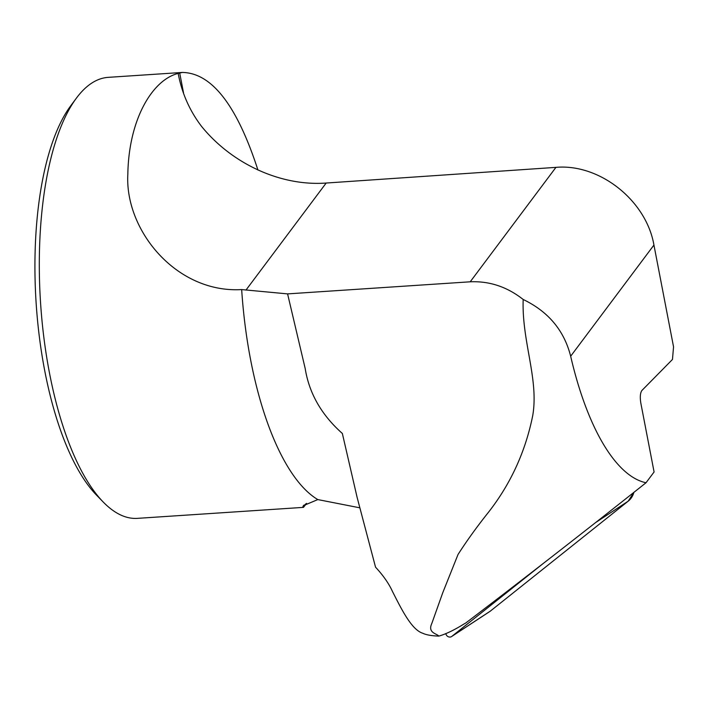 <?xml version="1.0" encoding="UTF-8"?>
<svg xmlns="http://www.w3.org/2000/svg" width="709" height="709" viewBox="0 0 709 709"><rect width="100%" height="100%" fill="white"/><g stroke="black" fill="none" stroke-linecap="round" stroke-linejoin="round"><path stroke-width="1.06" d="M359.507 507.759L317.809 499.579A220.986 82.43 -93.8 0 1 241.672 289.582L287.588 293.889L305.198 368.565C309.159 393.353 321.549 414.987 342.35 433.465L357.123 497.426L375.548 567.182C383.223 575.451 388.842 583.507 392.423 591.368C401.436 609.111 411.548 629.822 422.803 633.261C426.144 634.892 431.48 635.84 438.818 636.106C436.726 633.447 427.385 632.951 431.861 623.335L442.753 592.742L458.014 554.518C466.752 540.861 476.891 526.805 488.421 512.332C510.746 483.786 525.52 451.5 532.751 415.474C538.955 379.102 521.664 341.295 523.18 299.482C548.305 311.552 564.134 330.465 570.665 356.219A220.242 82.147 -93.8 0 0 646.023 482.749C581.983 533.593 521.833 580.387 465.565 623.149L464.732 623.548C454.487 629.955 445.846 634.138 438.818 636.106M306.625 503.39L303.461 507.369L137.431 518.359A220.986 82.43 -93.8 0 1 103.142 501.945A220.986 82.43 -93.8 0 1 40.59 303.301A220.986 82.43 -93.8 0 1 76.404 98.134A220.986 82.43 -93.8 0 1 76.652 97.807A220.986 82.43 -93.8 0 1 108.238 77.352L182.39 72.442C211.831 72.974 237.019 105.499 257.934 170.018M303.461 507.369L302.796 507.006L305.889 503.798M317.809 499.579L303.372 505.668L302.796 507.006M241.672 289.582C176.302 293.437 124.669 230.186 127.833 174.201C128.754 119.156 152.47 79.807 178.172 73.417L178.074 73.302M646.023 482.749L654.088 471.972L640.821 403.093C639.872 397.075 640.236 392.875 641.902 390.482L672.469 359.454L673.55 346.843L653.937 245.048C646.28 200.479 599.566 163.451 555.936 167.368L326.167 183.037C281.136 186.378 232.251 164.16 201.578 126.415C189.622 110.719 181.823 93.056 178.172 73.417L182.39 72.442M555.936 167.368L470.218 281.801C489.529 280.968 507.183 286.861 523.18 299.482M470.218 281.801L287.588 293.889M103.142 501.945L96.459 495.068A213.01 79.452 -93.8 0 1 36.168 303.594A213.01 79.452 -93.8 0 1 70.696 105.836L76.404 98.134M595.702 522.506L628.183 501.183L633.881 492.383A21.057 18.558 44 0 1 628.183 501.183L490.442 611.034A14.038 12.372 44 0 1 489.618 611.637L451.589 636.558A3.767 3.323 44 0 1 448.061 636.629A3.767 3.323 44 0 1 445.855 633.58L445.846 633.509M543.324 563.407L451.81 636.398A3.767 3.323 44 0 1 451.589 636.558M628.183 501.183L490.433 611.043L451.81 636.398M183.525 92.87L179.643 72.743M653.937 245.048L570.665 356.219M326.167 183.037L245.979 290.078M303.408 505.703L304.019 505.065"/></g></svg>
